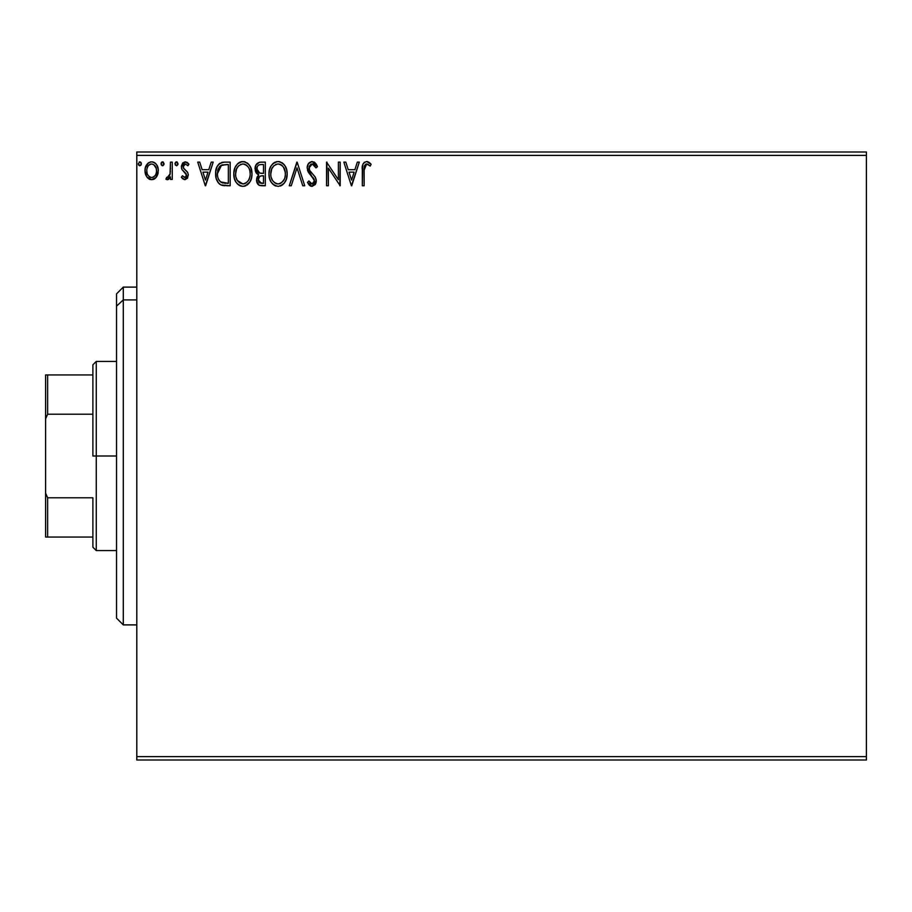 <?xml version="1.0" encoding="UTF-8"?>
<svg xmlns="http://www.w3.org/2000/svg" width="912" height="912" viewBox="0 0 912 912"><rect width="100%" height="100%" fill="white"/><g stroke="black" fill="none" stroke-linecap="round" stroke-linejoin="round"><path stroke-width="1.37" d="M136.8 760.004L866.4 760.004L136.8 760.004L136.8 155.382L866.4 155.382L866.4 756.618L136.8 756.618L136.8 760.004M866.4 151.996L136.8 151.996L136.8 756.618L866.4 756.618L866.4 760.004L866.4 155.382L136.8 155.382L136.8 151.996L866.4 151.996L866.4 155.382L866.4 151.996M156.556 176.86L157.913 173.93L158.232 169.187L156.693 164.855L154.584 162.655L151.654 161.834L148.724 162.655L145.361 167.671L145.008 171.536L145.954 175.457L147.687 178.011L150.184 179.527L153.113 179.527L155.621 178L158.323 170.726C158.369 165.824 156.146 162.86 151.654 161.834C147.163 162.86 144.94 165.824 144.985 170.726L146.752 176.871L151.654 179.71L156.112 177.452M170.453 162.131L172.265 162.131L170.453 162.131L170.031 174.466L168.674 177.122L166.771 177.281L165.904 179.128L168.367 179.436L170.453 176.871L170.453 179.413L172.265 179.413L172.265 162.131L172.265 179.413L172.265 162.131L170.453 162.131L170.168 173.873L165.904 179.128L167.284 179.71L170.453 176.871L170.453 179.413L172.265 179.413L170.453 179.413M184.874 179.71L187.507 178.205L188.294 174.5L187.313 171.832L183.608 168.378L183.312 165.756L185.398 163.955L187.895 165.767L188.944 164.171L187.37 162.507L185.193 161.834L182.765 162.917L181.408 165.95L181.955 169.495L186.481 174.853L185.159 177.532L182.423 175.777L181.363 177.259L182.856 178.9L184.874 179.71L188.328 175.184L187.747 172.516L183.608 168.378L183.175 166.736L185.398 163.955L187.895 165.767L188.944 164.171L185.193 161.834L181.363 166.828L181.955 169.495L186.082 173.702L186.515 175.264L184.76 177.589L182.423 175.777L181.363 177.259L184.874 179.71M224.147 162.142L219.701 163.385L217.102 166.588L215.722 171.581L216.133 178.216L218.401 182.913L220.955 184.931L230.166 185.774L230.166 162.131L224.671 162.131C218.367 162.986 215.346 166.828 215.62 173.656C215.335 178.501 217.124 182.263 220.955 184.931L230.166 185.774L230.166 162.131L230.166 185.774L226.575 185.774M260.604 162.131L265.324 162.131L259.384 162.256L255.782 165.289L255.235 170.726L256.466 173.257L258.757 174.887L257.047 177.133L256.637 181.226L259.19 185.273L265.324 185.774L265.324 162.131L265.324 185.774L265.324 162.131L260.604 162.131C256.91 162.701 255.041 164.935 255.018 168.845L258.757 174.887L256.534 179.915C256.568 183.643 258.381 185.592 261.983 185.774L265.324 185.774L261.983 185.774M291.259 185.774L289.275 185.774L296.856 162.131L289.275 185.774L291.259 185.774L297.004 167.842L302.761 185.774L304.733 185.774L297.152 162.131L304.733 185.774L297.152 162.131L289.275 185.774L291.259 185.774L297.004 167.842L302.761 185.774L304.733 185.774L302.761 185.774M338.386 162.131L338.386 179.721L326.564 162.131L326.564 185.774L328.377 185.774L328.377 168.139L340.199 185.774L340.199 162.131L338.386 162.131L340.199 162.131L338.386 162.131L338.386 179.721L326.564 162.131L326.564 185.774L328.377 185.774L328.377 168.139L340.199 185.774L340.199 162.131L339.823 185.774M364.15 169.324L364.618 165.528L365.792 164.171L367.582 164.16L370.204 166.075L371.127 164.251L369.178 162.382L366.658 161.527L364.219 162.382L362.805 164.57L362.326 185.774L364.15 185.774L364.15 170.042L366.67 163.955L370.204 166.075L371.127 164.251L366.658 161.527C363.044 162.758 361.608 165.517 362.326 169.814L362.326 185.774L364.15 185.774L364.15 169.313M357.322 162.131L359.305 162.131L351.724 185.774L359.305 162.131L357.322 162.131L354.893 169.712L348.247 169.712L345.819 162.131L343.835 162.131L351.416 185.774L359.305 162.131L357.322 162.131L354.893 169.712L348.247 169.712L345.819 162.131L343.835 162.131L351.416 185.774L343.835 162.131L345.819 162.131M312.155 161.527L308.427 163.693L307.162 167.922L308.336 172.129L314.366 180.143L313.853 182.981L312.588 183.905L310.958 183.654L308.883 180.929L307.469 182.377L309.225 185.045L312.029 186.379L315.244 184.532L316.202 179.926L314.948 176.689L309.578 170.282L309.191 166.531L310.479 164.582L312.292 163.955L314.64 165.391L315.985 167.888L317.467 166.691L314.868 162.553L312.155 161.527C308.86 162.245 307.196 164.377 307.162 167.922L314.435 180.964L312.052 183.962L308.883 180.929L307.469 182.377L312.029 186.379L316.259 180.861L315.324 177.27L309.578 170.282L308.986 167.956L312.292 163.955L315.985 167.888L317.467 166.691L312.155 161.527M287.155 173.85L286.642 169.643L284.954 165.767L282.047 162.712L278.035 161.527L274.01 162.746L271.126 165.847L269.462 169.746L268.972 173.964L269.462 178.216L271.16 182.138L274.102 185.216L278.171 186.379L281.626 185.444L284.441 182.879L286.345 179.128L287.155 173.861C287.234 167.124 284.202 163.009 278.035 161.527C271.867 163.066 268.846 167.215 268.972 173.964C268.846 180.781 271.913 184.931 278.171 186.379C284.293 184.771 287.291 180.599 287.155 173.85M251.986 173.85L250.789 167.637L248.497 164.092L244.963 161.823L240.768 161.834L237.257 164.149L234.977 167.728L233.837 172.904L234.304 178.216L235.991 182.138L238.944 185.216L241.942 186.31L245.111 186.048L249.877 182.001L251.484 178.068L251.986 173.85C252.077 167.124 249.033 163.009 242.866 161.527C236.71 163.066 233.689 167.215 233.803 173.964C233.689 180.781 236.755 184.931 243.014 186.379C249.136 184.771 252.122 180.599 251.986 173.85L251.712 177.031M211.208 162.131L213.191 162.131L205.61 185.774L213.191 162.131L211.208 162.131L208.78 169.712L202.145 169.712L199.705 162.131L197.733 162.131L205.303 185.774L213.191 162.131L211.208 162.131L208.78 169.712L202.145 169.712L199.705 162.131L197.733 162.131L205.303 185.774L197.733 162.131L199.705 162.131M178.022 163.795L177.167 162.017L175.856 162.017L175.013 163.453L175.366 165.106L176.848 165.722L177.943 164.479L176.506 161.834L174.99 163.795L176.506 165.767L178.022 163.795L176.506 161.834M164.08 163.795L163.225 162.017L161.914 162.017L161.071 163.453L161.424 165.106L162.906 165.722L164 164.479L162.564 161.834L161.048 163.795L162.564 165.767L164.08 163.795L162.564 161.834M141.349 163.795L139.832 161.834L138.316 163.795L139.832 165.767L141.349 163.795L139.832 161.834L138.316 163.795L139.832 165.767L141.349 163.795M364.15 185.774L362.326 185.774M362.338 168.686L362.383 167.569M362.395 167.42L362.577 165.528M362.873 164.365L363.227 163.59M367.342 161.584L367.992 161.755M371.127 164.251L370.204 166.075M368.858 164.958L366.225 164.012M364.618 165.528L364.355 166.406M367.867 164.297L368.494 164.684M351.576 180.074L349.022 172.14L354.118 172.14L351.576 180.074L349.022 172.14L354.118 172.14L351.576 180.074M328.377 185.774L326.564 185.774L326.975 162.131M314.059 161.994L314.879 162.553L314.059 161.994M315.974 163.784L317.068 165.745M317.467 166.691L315.985 167.888L314.64 165.391M312.987 164.069L311.676 164.012M311.083 164.217L312.292 163.955M308.997 167.603L309.02 168.572M309.328 169.735L310.217 171.319M310.49 171.684L313.842 175.366M315.142 176.974L315.734 178.114M316.019 179.003L316.202 179.926M316.236 180.394L316.236 181.351M316.202 181.819L316.019 182.765M316.008 182.788L315.244 184.543M311.231 186.287L310.49 186.025M309.225 185.045L310.171 185.843M309.02 184.828L308.256 183.768M307.469 182.377L308.883 180.929L309.613 182.183M310.103 182.879L310.969 183.665M311.482 183.882L312.326 183.939M314.309 181.99L314.435 180.964M313.796 178.604L312.805 177.304M310.331 174.762L309.647 173.975M309.59 173.907L308.94 173.052M307.834 171.137L307.481 170.122M307.184 167.363L307.23 166.793M307.857 164.662L308.416 163.715M308.45 163.658L309.134 162.838M309.145 162.826L311.562 161.561M314.15 179.345L314.366 180.143M309.453 181.933L308.883 180.929M287.12 174.91L287.029 175.959M285.616 180.929L286.345 179.117M286.094 179.812L285.046 181.99M284.441 182.902L283.769 183.7M282.173 185.102L283.119 184.349L282.184 185.102M281.056 185.752L280.28 186.048M276.04 186.094L274.843 185.626M271.16 182.138L272.87 184.235M272.722 184.087L271.172 182.161M270.157 180.257L269.838 179.459M269.405 177.988L269.086 176.13M269.086 171.821L269.462 169.746M269.77 168.709L270.089 167.854M272.437 164.126L273.418 163.191M274.033 162.735L274.774 162.29M275.926 161.834L276.952 161.606M278.035 161.527L279.095 161.595M279.118 161.606L280.109 161.823M282.275 162.872L283.655 164.092M283.689 164.126L284.339 164.901M285.217 166.189L285.946 167.614M286.151 168.139L286.642 169.643M287.12 172.79L287.029 171.73M277.67 163.966L278.092 163.955C283.005 165.175 285.422 168.481 285.331 173.861L285.251 172.197M278.935 164.012L280.668 164.559L278.935 164.012M282.595 166.075L283.712 167.569M285.068 171.046L285.331 173.861C285.445 179.288 283.028 182.651 278.092 183.962C273.133 182.708 270.693 179.379 270.784 173.975L270.807 174.819L270.784 173.975C270.67 168.515 273.11 165.175 278.092 163.955M284.407 178.889L282.948 181.385M270.875 175.674L270.807 174.819M274.877 182.936L272.517 180.496L271.183 177.361M275.766 183.437L276.598 183.757M277.237 183.893L275.618 183.369M275.606 164.513L276.404 164.206M271.73 168.914L273.885 165.699L272.129 168.047M271.183 170.555L270.784 173.975L271.719 168.937M281.648 165.186L282.572 166.041M279.277 183.825L280.246 183.494M280.565 183.346L278.947 183.893M283.985 179.812L281.306 182.902M285.239 175.583L284.943 177.259M259.852 185.524L259.202 185.284M259.111 185.239L257.344 183.392M256.945 182.468L256.637 181.249M257.264 183.232L256.671 178.433M257.902 174.454L256.466 173.257M256.454 173.246L255.884 172.402M255.041 168.23L256.409 164.251M257.868 184.201L258.7 184.988M257.583 171.479L258.484 172.448L257.013 170.202L257.15 167.078L256.842 168.845C257.013 165.938 258.541 164.513 261.436 164.559L263.511 164.559L263.511 173.348L259.692 173.075L262.588 173.348L259.692 173.075L256.842 168.845L256.945 169.906M261.288 183.346L258.358 179.881L258.518 181.226L258.358 179.881C258.449 177.122 259.863 175.754 262.576 175.777L260.9 175.936L263.511 175.777L263.511 183.358L259.145 182.434L260.08 183.095M260.102 176.221L260.9 175.936M258.791 177.749L258.358 179.881L259.441 176.746M259.065 172.813L258.484 172.448M258.951 164.935L260.057 164.639M257.15 167.078L257.503 166.315M259.145 182.434L258.518 181.226M262.576 175.777L263.511 175.777L263.511 183.358L261.63 183.358M250.937 179.801L251.188 179.105M250.925 179.824L249.877 181.99M249.272 182.902L248.611 183.7M247.004 185.102L247.961 184.349L247.015 185.102M245.875 185.752L244.256 186.265M240.882 186.094L239.685 185.638M235.991 182.138L237.713 184.235M237.565 184.087L236.003 182.161M234.977 180.223L234.68 179.459M234.247 178L233.928 176.13M233.928 171.809L234.088 170.715M234.612 168.709L234.988 167.717M237.268 164.126L238.26 163.191M238.864 162.735L239.617 162.29M240.757 161.834L241.783 161.606M243.96 161.606L244.952 161.823M247.106 162.872L248.486 164.08M248.509 164.114L249.181 164.901M250.048 166.189L251.484 169.655M236.561 168.914L238.727 165.699L236.972 168.047M242.501 163.966L242.934 163.955C247.847 165.175 250.253 168.481 250.173 173.861L250.082 172.197M243.356 163.966L244.61 164.194M249.899 171.046L250.173 173.861C250.287 179.288 247.87 182.651 242.934 183.962L239.719 182.936L237.359 180.496L242.934 183.962C237.975 182.708 235.535 179.379 235.627 173.975L235.649 174.819L235.627 173.975C235.501 168.515 237.941 165.175 242.934 163.955M235.718 175.674L235.649 174.819M240.437 164.513L241.235 164.206M236.026 170.555L235.627 173.975L236.561 168.937M247.437 166.075L248.554 167.569M246.479 165.186L247.403 166.041M242.934 183.962L243.789 183.893L242.934 183.962M244.12 183.825L245.089 183.494M245.408 183.346L243.789 183.893M249.25 178.889L249.774 177.259L248.474 180.416L246.137 182.902M248.486 180.405L248.816 179.812M225.15 185.74L222.881 185.512M222.311 185.387L221.616 185.193M220.1 184.452L219.154 183.7M216.725 180.052L216.475 179.368M216.121 178.171L215.87 176.974M215.642 172.596L215.859 170.544M216.338 168.503L216.68 167.546M217.113 166.577L217.603 165.688M217.637 165.642L218.196 164.833M218.914 164.035L219.689 163.396M221.593 162.507L222.243 162.359M222.585 162.29L223.622 162.165M217.455 181.568L218.401 182.913M219.564 184.064L220.237 184.532M221.32 182.4L221.924 182.685C218.698 180.656 217.193 177.646 217.432 173.656L221.525 165.163L228.342 164.559L228.342 183.358L220.51 181.853M218.036 169.45L217.751 170.498M221.81 165.049L226.393 164.559L220.613 165.676L222.71 164.821M221.924 182.685L222.539 182.902L221.924 182.685M223.189 183.05L222.551 182.902M225.834 183.323L224.5 183.244M217.432 173.656L217.683 170.829L217.432 173.656M217.637 176.324L217.489 174.99M218.344 178.809L217.934 177.623M218.983 180.074L218.367 178.889M218.527 168.23L217.683 170.829M205.462 180.074L202.92 172.14L208.004 172.14L205.462 180.074L202.92 172.14L208.004 172.14L205.462 180.074M181.363 177.259L182.423 175.777L184.76 177.589L186.515 175.264L185.706 173.189M186.515 175.264L184.258 171.923M181.693 168.868L181.511 168.23M185.193 161.834L188.944 164.171L187.895 165.767L187.416 165.118L187.895 165.767M185.398 163.955L184.463 164.206M183.312 165.756L183.209 167.158M183.175 166.736L184.087 168.971M183.415 167.99L185.546 170.156M188.294 174.5L188.328 175.184M186.071 176.791L185.512 177.361M175.013 163.465L176.164 161.88L175.081 163.123M168.606 179.288L167.842 179.641M166.907 179.664L165.904 179.128L166.771 177.281L168.161 177.464M167.284 179.71L165.904 179.128L167.284 179.71M166.771 177.281L167.58 177.589L166.771 177.281M169.871 175.036L170.27 173.132M170.373 171.65L170.407 170.909M170.441 169.119L170.453 167.945M161.994 165.631L161.071 164.149M161.139 163.123L162.222 161.88M161.139 163.1L161.424 162.507M150.172 179.516L148.975 179.026M145.931 175.412L145.441 174.078M145.407 173.987L145.076 172.334M146.604 164.867L145.361 167.671L146.593 164.878M147.516 163.67L148.303 162.952M150.115 162.028L150.845 161.88M152.452 161.88L153.159 162.028M155.063 162.986L155.941 163.829M156.704 164.878L157.388 166.132M157.696 166.919L158.3 169.963M158.232 172.322L157.901 173.953M153.809 179.276L154.88 178.649M156.978 176.164L157.354 175.446M155.963 163.864L154.037 162.347M149.785 164.445L150.503 164.126M147.071 173.006L146.798 170.715C146.718 167.056 148.337 164.798 151.654 163.955C154.972 164.798 156.59 167.056 156.499 170.715L156.237 168.435L156.499 170.715C156.579 174.386 154.972 176.677 151.654 177.589C148.348 176.677 146.729 174.374 146.798 170.715L146.866 171.889M150.514 177.407L151.654 177.589L149.488 176.882L147.881 175.024M148.633 165.368L150.514 164.126M147.071 168.435L147.949 166.28M155.359 166.292L154.869 165.574M151.654 177.589L152.247 177.544L151.654 177.589M153.091 177.304L152.236 177.544M154.55 176.233L153.82 176.882M141.246 164.548L140.813 165.311M139.251 165.631L140.003 165.756M138.692 165.095L138.339 164.149M139.183 162.017L139.832 161.834M140.003 161.846L140.972 162.496M140.904 162.404L141.257 163.123M280.668 164.559L281.295 164.935M283.598 167.386L285.239 172.163M261.858 173.337L261.128 173.303M260.775 173.269L260.045 173.166M258.073 165.551L258.791 165.015M261.436 164.559L263.511 164.559L263.511 173.348L262.588 173.348M237.337 167.398L237.895 166.6M245.499 164.559L246.126 164.935M249.238 168.891L249.774 170.498M250.082 175.571L249.774 177.259M237.359 180.496L236.026 177.361M226.393 164.559L228.342 164.559L228.342 183.358L227.156 183.358M220.761 182.035L219.347 180.633M219.119 167.215L220.18 166.018M153.82 164.627L156.237 168.435M156.499 170.715L156.488 171.296M156.237 173.018L155.963 173.896M123.291 299.911L123.291 287.109L123.291 299.911L136.8 299.911L123.291 299.911L123.291 624.891L123.291 299.911L116.531 306.147L123.291 299.911M116.531 293.869L116.531 306.147L116.531 293.869L123.291 287.109L136.8 287.109M116.531 618.131L116.531 306.147L116.531 618.131L123.291 624.891L136.8 624.891M92.887 374.935L92.887 456L96.262 456L96.262 361.426L96.262 456L116.531 456L96.262 456L96.262 550.574L96.262 456L92.887 456L92.887 364.8L92.887 374.935L45.6 374.935L45.6 418.847L47.629 414.219L92.887 414.219L47.629 414.219L47.629 374.935L47.629 414.219L45.6 418.847L45.6 374.935L92.887 374.935M92.887 497.781L92.887 547.2L92.887 497.781L47.629 497.781L45.6 493.153L45.6 418.847L45.6 537.065L92.887 537.065L47.629 537.065L47.629 497.781L47.629 537.065L45.6 537.065L45.6 493.153L47.629 497.781L92.887 497.781M92.887 364.8L96.262 361.426L116.531 361.426M116.531 550.574L96.262 550.574L92.887 547.2"/></g></svg>
